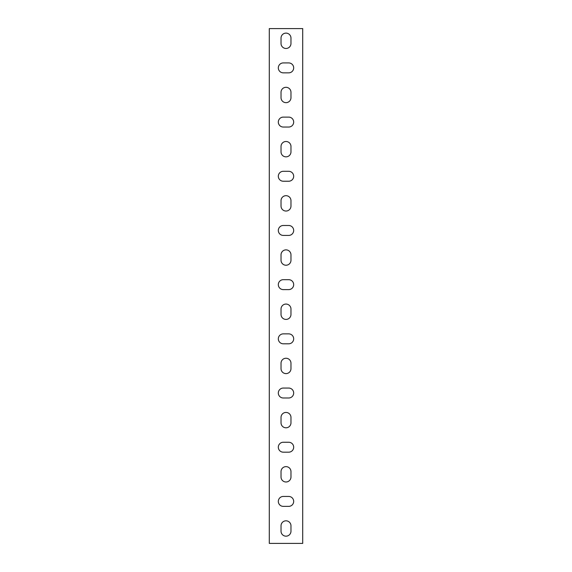 <?xml version="1.0" encoding="UTF-8"?>
<svg xmlns="http://www.w3.org/2000/svg" width="572" height="572" viewBox="0 0 572 572"><rect width="100%" height="100%" fill="white"/><g stroke="black" fill="none" stroke-linecap="round" stroke-linejoin="round"><path stroke-width="0.86" d="M302.71 543.4L302.71 28.6L269.29 28.6L269.29 543.4L302.71 543.4M281.031 38.081A4.969 4.969 0 0 1 286 33.119A4.969 4.969 0 0 1 290.969 38.081L290.969 43.501A4.969 4.969 0 0 1 286 48.47A4.969 4.969 0 0 1 281.031 43.501L281.031 38.081M281.031 92.271A4.969 4.969 0 0 1 286 87.309A4.969 4.969 0 0 1 290.969 92.271L290.969 97.69A4.969 4.969 0 0 1 286 102.66A4.969 4.969 0 0 1 281.031 97.69L281.031 92.271M281.031 146.461A4.969 4.969 0 0 1 286 141.491A4.969 4.969 0 0 1 290.969 146.461L290.969 151.88A4.969 4.969 0 0 1 286 156.85A4.969 4.969 0 0 1 281.031 151.88L281.031 146.461M281.031 200.65A4.969 4.969 0 0 1 286 195.681A4.969 4.969 0 0 1 290.969 200.65L290.969 206.07A4.969 4.969 0 0 1 286 211.039A4.969 4.969 0 0 1 281.031 206.07L281.031 200.65M281.031 254.84A4.969 4.969 0 0 1 286 249.871A4.969 4.969 0 0 1 290.969 254.84L290.969 260.26A4.969 4.969 0 0 1 286 265.229A4.969 4.969 0 0 1 281.031 260.26L281.031 254.84M281.031 309.03A4.969 4.969 0 0 1 286 304.061A4.969 4.969 0 0 1 290.969 309.03L290.969 314.45A4.969 4.969 0 0 1 286 319.419A4.969 4.969 0 0 1 281.031 314.45L281.031 309.03M281.031 363.22A4.969 4.969 0 0 1 286 358.251A4.969 4.969 0 0 1 290.969 363.22L290.969 368.64A4.969 4.969 0 0 1 286 373.609A4.969 4.969 0 0 1 281.031 368.64L281.031 363.22M281.031 417.41A4.969 4.969 0 0 1 286 412.441A4.969 4.969 0 0 1 290.969 417.41L290.969 422.83A4.969 4.969 0 0 1 286 427.799A4.969 4.969 0 0 1 281.031 422.83L281.031 417.41M281.031 471.6A4.969 4.969 0 0 1 286 466.63A4.969 4.969 0 0 1 290.969 471.6L290.969 477.019A4.969 4.969 0 0 1 286 481.989A4.969 4.969 0 0 1 281.031 477.019L281.031 471.6M281.031 525.79A4.969 4.969 0 0 1 286 520.82A4.969 4.969 0 0 1 290.969 525.79L290.969 531.209A4.969 4.969 0 0 1 286 536.171A4.969 4.969 0 0 1 281.031 531.209L281.031 525.79M288.71 496.439A4.969 4.969 0 0 1 293.679 501.401A4.969 4.969 0 0 1 288.71 506.37L283.29 506.37A4.969 4.969 0 0 1 278.321 501.401A4.969 4.969 0 0 1 283.29 496.439L288.71 496.439M288.71 442.249A4.969 4.969 0 0 1 293.679 447.211A4.969 4.969 0 0 1 288.71 452.18L283.29 452.18A4.969 4.969 0 0 1 278.321 447.211A4.969 4.969 0 0 1 283.29 442.249L288.71 442.249M288.71 388.059A4.969 4.969 0 0 1 293.679 393.021A4.969 4.969 0 0 1 288.71 397.99L283.29 397.99A4.969 4.969 0 0 1 278.321 393.021A4.969 4.969 0 0 1 283.29 388.059L288.71 388.059M288.71 333.869A4.969 4.969 0 0 1 293.679 338.831A4.969 4.969 0 0 1 288.71 343.801L283.29 343.801A4.969 4.969 0 0 1 278.321 338.831A4.969 4.969 0 0 1 283.29 333.869L288.71 333.869M288.71 279.679A4.969 4.969 0 0 1 293.679 284.649A4.969 4.969 0 0 1 288.71 289.611L283.29 289.611A4.969 4.969 0 0 1 278.321 284.649A4.969 4.969 0 0 1 283.29 279.679L288.71 279.679M288.71 225.49A4.969 4.969 0 0 1 293.679 230.459A4.969 4.969 0 0 1 288.71 235.421L283.29 235.421A4.969 4.969 0 0 1 278.321 230.459A4.969 4.969 0 0 1 283.29 225.49L288.71 225.49M288.71 171.3A4.969 4.969 0 0 1 293.679 176.269A4.969 4.969 0 0 1 288.71 181.231L283.29 181.231A4.969 4.969 0 0 1 278.321 176.269A4.969 4.969 0 0 1 283.29 171.3L288.71 171.3M288.71 117.11A4.969 4.969 0 0 1 293.679 122.079A4.969 4.969 0 0 1 288.71 127.041L283.29 127.041A4.969 4.969 0 0 1 278.321 122.079A4.969 4.969 0 0 1 283.29 117.11L288.71 117.11M288.71 62.92A4.969 4.969 0 0 1 293.679 67.889A4.969 4.969 0 0 1 288.71 72.851L283.29 72.851A4.969 4.969 0 0 1 278.321 67.889A4.969 4.969 0 0 1 283.29 62.92L288.71 62.92"/></g></svg>
